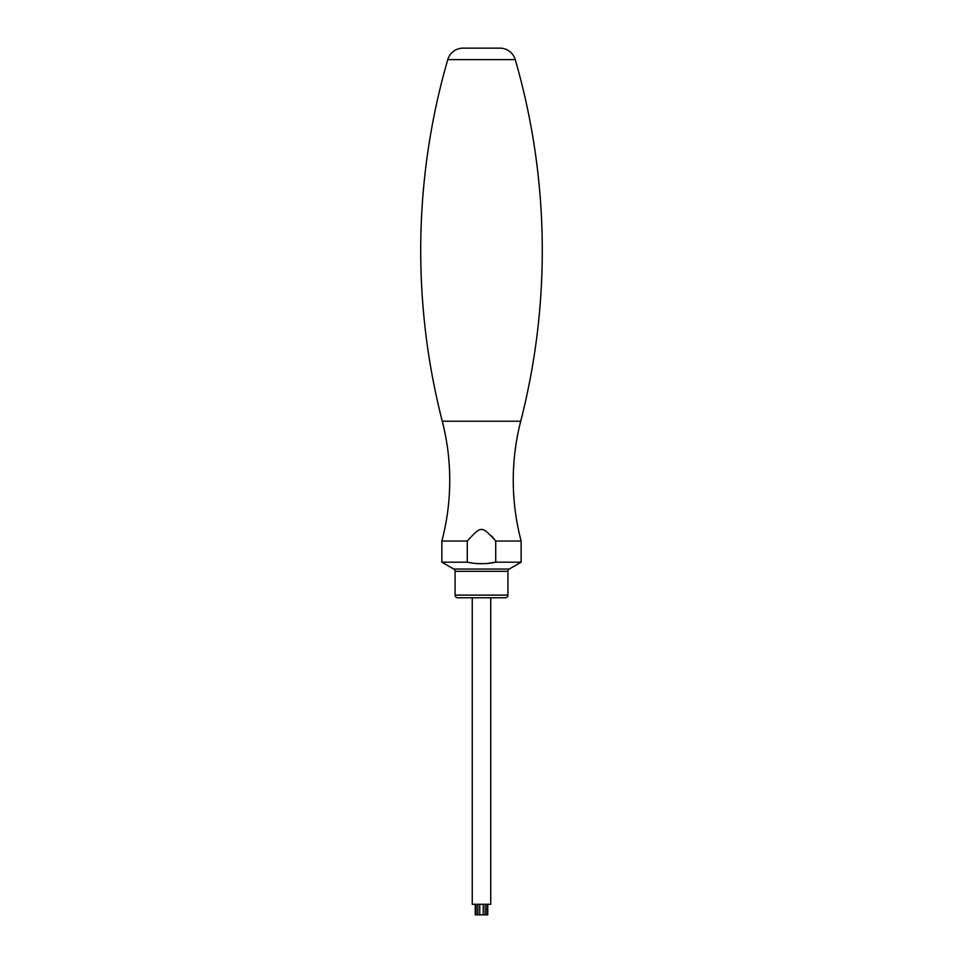 <?xml version="1.0" encoding="UTF-8"?>
<svg xmlns="http://www.w3.org/2000/svg" width="963" height="963" viewBox="0 0 963 963"><rect width="100%" height="100%" fill="white"/><g stroke="black" fill="none" stroke-linecap="round" stroke-linejoin="round"><path stroke-width="1.44" d="M467.38 562.211L441.861 562.187L441.861 541.05A237.813 237.813 0 0 0 442.282 421.228A687.016 687.016 0 0 1 447.771 59.598A15.853 15.853 0 0 1 462.998 48.15L500.002 48.15A15.853 15.853 0 0 1 515.229 59.598A687.016 687.016 0 0 1 520.718 421.228A237.813 237.813 0 0 0 521.139 541.05L495.728 541.05L495.728 562.187L521.139 562.187L509.246 569.049A2.648 2.648 0 0 0 507.922 571.336L507.922 595.122A2.648 2.648 0 0 1 505.286 597.77L457.714 597.77A2.648 2.648 0 0 1 455.078 595.122L507.922 595.122M494.043 538.835L493.381 538.016M492.815 537.33L491.708 536.054M487.073 563.475L495.728 562.187C486.243 564.21 476.757 564.21 467.272 562.187L467.272 541.05C481.524 525.581 481.464 525.545 495.728 541.05M441.861 541.05L467.272 541.05M441.861 562.187L453.754 569.049L509.246 569.049M483.98 563.668L477.347 563.584M455.078 595.122L455.078 571.336A2.648 2.648 0 0 0 453.754 569.049M490.745 597.77L490.745 904.281L472.255 904.281L472.255 597.77M475.241 904.281L475.241 914.85L477.841 914.85L477.841 904.281L477.804 914.85L483.245 914.85L483.245 904.281M487.76 904.281L487.76 914.85L486.905 914.85L486.905 904.281M483.245 914.85L485.196 914.85L485.159 904.281L485.196 914.85L486.905 914.85M447.771 59.598L515.229 59.598M442.282 421.228L520.718 421.228M455.078 571.336L507.922 571.336M476.095 914.85L476.095 904.281M479.755 914.85L479.755 904.281M521.139 562.187L521.139 541.05"/></g></svg>
